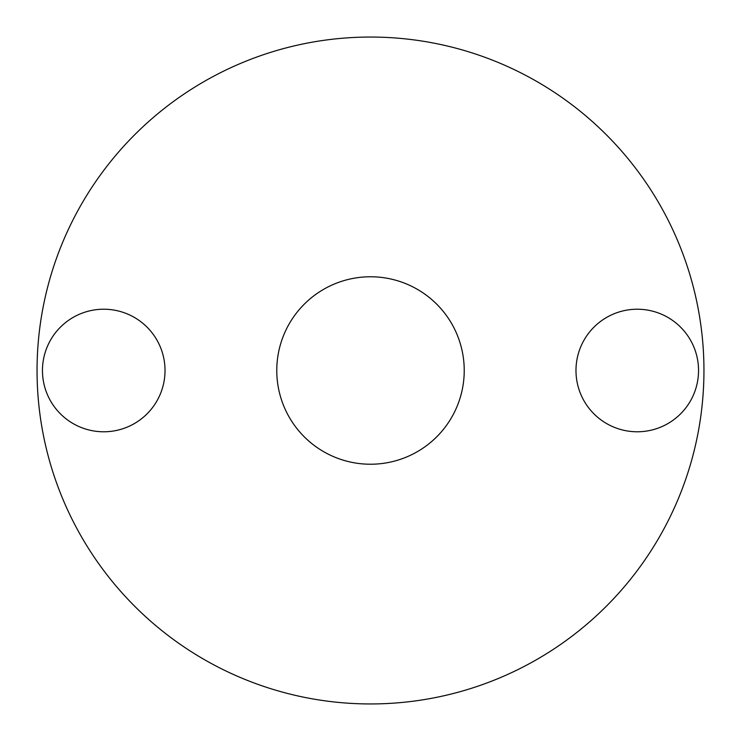 <?xml version="1.0" encoding="UTF-8"?>
<svg xmlns="http://www.w3.org/2000/svg" width="741" height="741" viewBox="0 0 741 741"><rect width="100%" height="100%" fill="white"/><g stroke="black" fill="none" stroke-linecap="round" stroke-linejoin="round"><path stroke-width="1.11" d="M703.95 370.5A333.45 333.45 0 0 0 370.5 37.05A333.45 333.45 0 0 0 37.05 370.5A333.45 333.45 0 0 0 370.5 703.95A333.45 333.45 0 0 0 703.95 370.5A333.45 333.45 0 0 0 370.5 37.05A333.45 333.45 0 0 0 37.05 370.5A333.45 333.45 0 0 0 370.5 703.95A333.45 333.45 0 0 0 703.95 370.5M276.773 370.5A93.727 93.727 0 0 1 370.5 276.773A93.727 93.727 0 0 1 464.227 370.5A93.727 93.727 0 0 1 370.5 464.227A93.727 93.727 0 0 1 276.773 370.5A93.727 93.727 0 0 0 370.5 464.227A93.727 93.727 0 0 0 464.227 370.5A93.727 93.727 0 0 0 370.5 276.773A93.727 93.727 0 0 0 276.773 370.5M575.979 370.5A61.281 61.281 0 0 1 637.26 309.219A61.281 61.281 0 0 1 698.541 370.5A61.281 61.281 0 0 1 637.26 431.781A61.281 61.281 0 0 1 575.979 370.5A61.281 61.281 0 0 0 637.26 431.781A61.281 61.281 0 0 0 698.541 370.5A61.281 61.281 0 0 0 637.26 309.219A61.281 61.281 0 0 0 575.979 370.5M42.459 370.5A61.281 61.281 0 0 1 103.74 309.219A61.281 61.281 0 0 1 165.021 370.5A61.281 61.281 0 0 1 103.74 431.781A61.281 61.281 0 0 1 42.459 370.5A61.281 61.281 0 0 0 103.74 431.781A61.281 61.281 0 0 0 165.021 370.5A61.281 61.281 0 0 0 103.74 309.219A61.281 61.281 0 0 0 42.459 370.5"/></g></svg>
